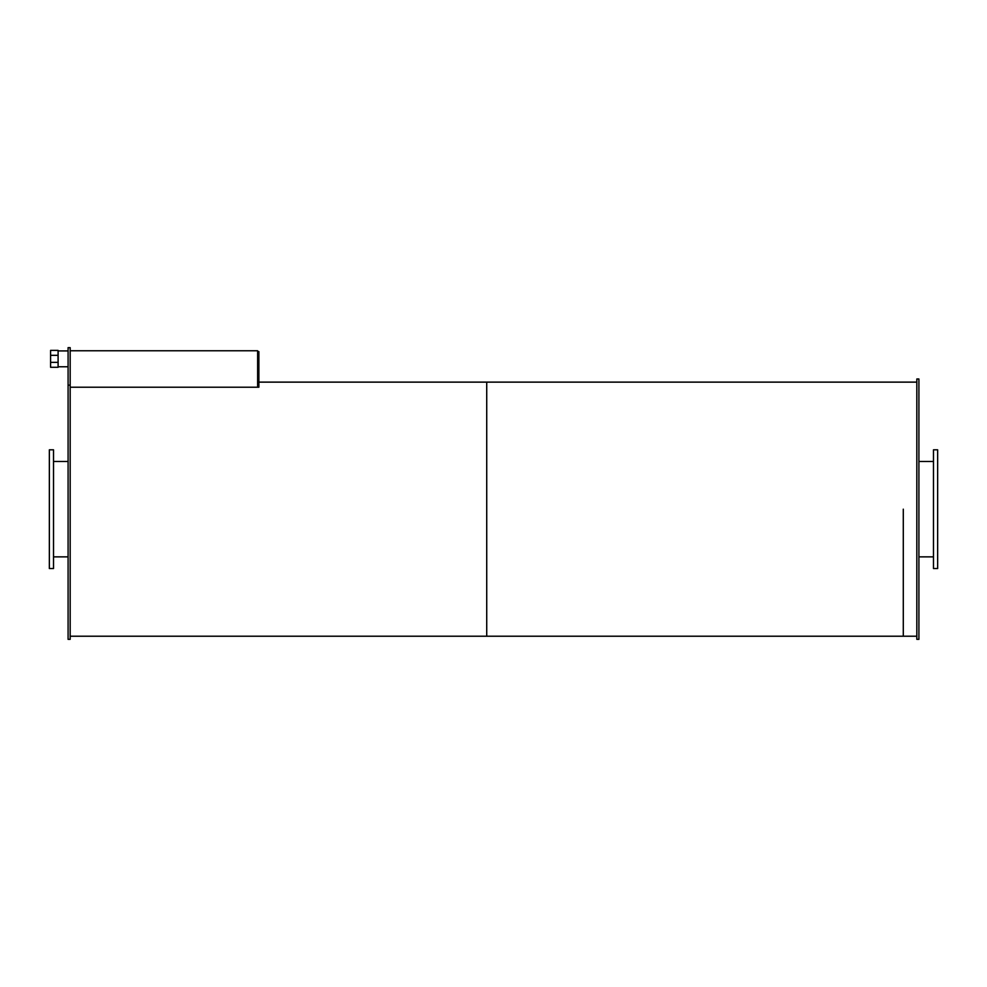 <?xml version="1.0" encoding="UTF-8"?>
<svg xmlns="http://www.w3.org/2000/svg" width="987" height="987" viewBox="0 0 987 987"><rect width="100%" height="100%" fill="white"/><g stroke="black" fill="none" stroke-linecap="round" stroke-linejoin="round"><path stroke-width="1.48" d="M53.52 509.169L53.52 449.813L49.35 449.813L49.35 568.537L53.52 568.537L53.52 509.169M937.65 509.169L937.65 449.813L933.48 449.813L933.48 568.537L937.65 568.537L937.65 509.169M70.176 385.14L68.091 385.14L68.091 347.658L70.176 347.658L70.176 639.342L68.091 639.342L68.091 385.14M58.097 355.332L50.596 355.332L50.596 362.34L58.097 362.34L58.097 350.373L50.596 350.373L50.596 355.332M50.596 362.34L50.596 367.3L58.097 367.3L58.097 362.34M257.632 351.606L258.878 351.606L258.878 387.212L70.176 387.212L257.632 387.212L257.632 350.767L70.176 350.767M918.909 509.169L918.909 378.996L916.824 378.996L916.824 639.342L918.909 639.342L918.909 509.169M70.176 636.22L486.727 636.22L486.727 382.129L916.824 382.129M903.29 509.169L903.29 636.22L903.29 509.169M916.824 636.22L486.727 636.22L486.727 382.129L258.878 382.129M53.52 556.865L68.091 556.865M53.52 461.472L68.091 461.472M918.909 556.865L933.48 556.865M918.909 461.472L933.48 461.472M58.097 366.769L68.091 366.769M58.097 350.916L68.091 350.916"/></g></svg>
